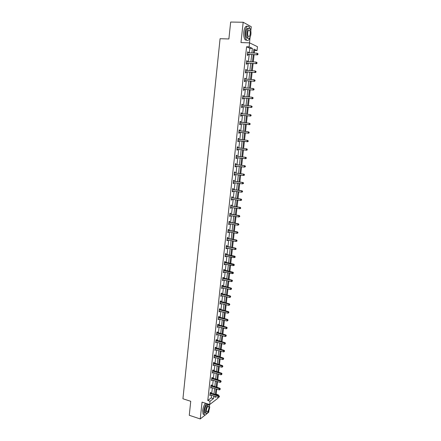 <?xml version="1.0" encoding="UTF-8"?>
<svg xmlns="http://www.w3.org/2000/svg" width="441" height="441" viewBox="0 0 441 441"><rect width="100%" height="100%" fill="white"/><g stroke="black" fill="none" stroke-linecap="round" stroke-linejoin="round"><path stroke-width="0.66" d="M215.539 394.678L216.162 394.21L218.367 394.888L218.295 395.533M218.091 397.313L217.997 398.157L209.662 404.557L210.032 401.205L213.466 398.603L213.758 395.963M206.801 413.752L208.736 412.219L208.924 410.565M209.547 404.877L209.585 404.535M249.479 42.843L250.08 37.386M250.802 30.831L251.26 26.714L243.173 22.248L240.973 42.573L249.562 42.849L257.467 46.702L257.031 50.588L253.884 49.105L253.443 53.047M254.27 53.08L254.556 50.494L257.031 50.588M216.162 394.21L216.729 389.138M216.928 387.369L217.567 381.614M217.766 379.855L218.411 374.062M218.609 372.314L219.26 366.482M219.453 364.746L220.109 358.869M220.302 357.149L220.963 351.229M221.156 349.52L221.817 343.556M222.01 341.858L222.677 335.855M222.87 334.168L223.543 328.126M223.73 326.45L224.408 320.359M224.596 318.7L225.279 312.564M225.467 310.916L226.156 304.742M226.338 303.105L227.032 296.887M227.214 295.261L227.914 288.998M228.096 287.383L228.802 281.077M228.978 279.478L229.689 273.122M229.866 271.54L230.582 265.14M230.753 263.569L231.475 257.125M231.652 255.565L232.374 249.077M232.545 247.528L233.278 240.995M233.449 239.463L234.182 232.881M234.353 231.36L235.092 224.734M235.262 223.229L236.007 216.553M236.172 215.059L236.927 208.334M237.093 206.862L237.848 200.087M238.008 198.626L238.774 191.807M238.934 190.358L239.7 183.489M239.86 182.056L240.632 175.138M240.792 173.721L241.569 166.753M241.729 165.353L242.511 158.336M242.666 156.946L243.454 149.879M243.608 148.507L244.402 141.39M244.557 140.029L245.356 132.89M245.51 131.495L246.31 124.345M246.464 122.929L247.263 115.774M247.429 114.324L248.228 107.163M248.393 105.686L249.193 98.514M249.363 97.009L250.163 89.826M250.334 88.299L251.138 81.105M251.309 79.551L252.114 72.352M252.291 70.764L253.101 63.554M253.277 61.944L254.088 54.723M243.173 22.248L230.665 22.05L228.885 38.962L220.076 38.703L182.932 398.774L190.744 401.288L189.272 415.29L200.231 418.95L205.263 414.97M254.556 50.494L253.768 50.125M249.369 52.887L249.876 48.306L246.585 46.768L207.783 400.494L211.233 397.903L211.526 395.268M211.724 393.493L212.353 387.799M212.545 386.035L213.179 380.296M213.372 378.549L214.012 372.772M214.205 371.03L214.85 365.214M215.037 363.483L215.688 357.629M215.875 355.909L216.531 350.011M216.718 348.302L217.374 342.365M217.562 340.667L218.223 334.686M218.405 333.005L219.072 326.979M219.26 325.309L219.927 319.24M220.114 317.581L220.787 311.473M220.969 309.825L221.652 303.673M221.829 302.041L222.518 295.839M222.694 294.219L223.383 287.979M223.565 286.374L224.26 280.085M224.436 278.492L225.136 272.158M225.307 270.576L226.013 264.203M226.183 262.632L226.895 256.21M227.065 254.655L227.782 248.189M227.953 246.651L228.675 240.136M228.84 238.609L229.568 232.049M229.733 230.533L230.467 223.929M230.632 222.429L231.365 215.776M231.531 214.287L232.269 207.59M232.435 206.118L233.179 199.371M233.339 197.91L234.088 191.113M234.248 189.674L235.009 182.828M235.163 181.4L235.929 174.509M236.084 173.093L236.85 166.152M237.004 164.752L237.776 157.762M237.931 156.379L238.708 149.334M238.862 147.967L239.645 140.877M239.794 139.516L240.582 132.405M240.736 131.016L241.519 123.893M241.679 122.482L242.467 115.349M242.627 113.91L243.415 106.772M243.575 105.3L244.364 98.15M244.529 96.656L245.323 89.501M245.494 87.98L246.282 80.813M246.453 79.259L247.247 72.087M247.423 70.505L248.217 63.322M248.393 61.718L249.187 54.524M248.173 52.843L248.261 52.077L247.71 51.829L247.335 55.224L247.886 55.461L247.985 54.552M247.203 61.663L247.291 60.875L246.74 60.649L246.37 64.028L246.916 64.248L247.015 63.339M246.232 70.444L246.321 69.639L245.775 69.43L245.4 72.798L245.951 73.002L246.05 72.092M245.268 79.187L245.361 78.366L244.81 78.178L244.441 81.53L244.992 81.712L245.091 80.813M244.308 87.897L244.402 87.059L243.851 86.888L243.482 90.223L244.033 90.394L244.132 89.495M243.355 96.568L243.449 95.714L242.897 95.559L242.528 98.883L243.085 99.032L243.178 98.139M242.401 105.206L242.5 104.33L241.944 104.197L241.58 107.505L242.131 107.637L242.23 106.744M241.453 113.806L241.552 112.913L241.001 112.797L240.637 116.093L241.188 116.204L241.288 115.316M240.51 122.344L240.61 121.462L240.053 121.358L239.695 124.643L240.246 124.737L240.345 123.855M239.573 130.856L239.672 129.974L239.116 129.891L238.757 133.16L239.314 133.237L239.408 132.355M238.642 139.328L238.735 138.452L238.179 138.38L237.82 141.638L238.377 141.699L238.476 140.822M237.71 147.763L237.804 146.892L237.247 146.842L236.894 150.083L237.451 150.127L237.545 149.256M236.784 156.169L236.878 155.298L236.321 155.265L235.968 158.495L236.525 158.523L236.619 157.652M235.863 164.537L235.957 163.672L235.4 163.655L235.042 166.869L235.604 166.88L235.698 166.014M234.943 172.872L235.036 172.007L234.48 172.007L234.127 175.215L234.684 175.204L234.777 174.355M234.028 181.168L234.121 180.308L233.565 180.33L233.212 183.522L233.769 183.495L233.862 182.668M233.118 189.437L233.212 188.583L232.65 188.616L232.302 191.791L232.859 191.752L232.947 190.947M232.209 197.667L232.302 196.818L231.74 196.868L231.393 200.032L231.955 199.977L232.038 199.194M231.305 205.87L231.398 205.021L230.836 205.087L230.489 208.24L231.051 208.163L231.134 207.408M230.406 214.034L230.5 213.19L229.937 213.273L229.59 216.41L230.152 216.322L230.235 215.588M229.507 222.165L229.601 221.321L229.039 221.421L228.692 224.552L229.254 224.441L229.337 223.73M228.614 230.268L228.708 229.425L228.146 229.541L227.799 232.655L228.366 232.534L228.438 231.845M227.727 238.333L227.815 237.495L227.253 237.627L226.911 240.731L227.479 240.593L227.55 239.926M226.839 246.365L226.933 245.532L226.365 245.681L226.029 248.768L226.591 248.619L226.663 247.974M225.957 254.369L226.051 253.542L225.483 253.702L225.147 256.778L225.709 256.612L225.781 255.989M225.081 262.34L225.169 261.513L224.607 261.689L224.265 264.754L224.833 264.572L224.899 263.972M224.204 270.278L224.293 269.457L223.73 269.649L223.394 272.698L223.956 272.499L224.022 271.921M223.333 278.183L223.422 277.367L222.854 277.571L222.523 280.614L223.085 280.399L223.152 279.842M222.462 286.06L222.556 285.244L221.988 285.465L221.652 288.491L222.22 288.265L222.281 287.73M221.597 293.904L221.691 293.089L221.123 293.326L220.787 296.341L221.354 296.098L221.415 295.586M220.737 301.716L220.825 300.905L220.257 301.159L219.927 304.158L220.55 303.408M219.883 309.494L219.971 308.689L219.398 308.954L219.072 311.947L219.69 311.203M219.028 317.244L219.116 316.445L218.543 316.726L218.218 319.703L218.835 318.964M218.174 324.967L218.262 324.168L217.694 324.46L217.363 327.431L217.986 326.698M217.325 332.657L217.413 331.858L216.845 332.167L216.52 335.127L217.137 334.399M216.481 340.314L216.57 339.52L215.996 339.846L215.677 342.789L216.288 342.073M215.643 347.943L215.726 347.155L215.158 347.491L214.833 350.424L215.445 349.713M214.806 355.545L214.888 354.757L214.32 355.11L213.995 358.031L214.607 357.326M213.968 363.114L214.056 362.331L213.483 362.695L213.163 365.606L213.769 364.905M213.135 370.655L213.224 369.872L212.65 370.253L212.33 373.152L212.937 372.458M212.308 378.163L212.397 377.386L211.823 377.777L211.504 380.666L212.11 379.977M211.487 385.643L211.57 384.872L210.996 385.274L210.682 388.152L211.283 387.468M210.666 393.096L210.748 392.325L210.175 392.744L209.861 395.61L210.462 394.932M209.662 404.557L202.05 402.126L200.231 418.95M207.783 400.494L210.032 401.205M246.585 46.768L249.121 46.856L249.562 42.849M215.153 396.398L215.043 397.407L216.018 396.668M217.744 395.362L218.367 394.888M253.261 54.69L252.456 61.905M252.274 63.515L251.469 70.72M251.293 72.307L250.494 79.501M250.317 81.056L249.518 88.244M249.347 89.771L248.548 96.954M248.377 98.453L247.577 105.62M247.418 107.097L246.618 114.258M246.453 115.702L245.659 122.852M245.499 124.274L244.705 131.412M244.546 132.807L243.752 139.94M243.603 141.307L242.809 148.413M242.655 149.786L241.866 156.853M241.712 158.236L240.929 165.248M240.775 166.654L239.998 173.616M239.838 175.033L239.066 181.946M238.906 183.379L238.146 190.242M237.98 191.692L237.219 198.505M237.06 199.966L236.304 206.735M236.139 208.213L235.389 214.932M235.224 216.421L234.48 223.091M234.314 224.596L233.576 231.222M233.405 232.738L232.672 239.32M232.501 240.847L231.773 247.379M231.597 248.928L230.875 255.411M230.704 256.971L229.982 263.409M229.811 264.98L229.094 271.375M228.918 272.962L228.212 279.313M228.036 280.906L227.33 287.212M227.148 288.822L226.454 295.084M226.272 296.71L225.577 302.923M225.395 304.56L224.706 310.734M224.524 312.382L223.841 318.512M223.653 320.172L222.975 326.257M222.788 327.933L222.115 333.975M221.928 335.656L221.261 341.659M221.068 343.357L220.406 349.316M220.213 351.025L219.557 356.94M219.364 358.66L218.708 364.536M218.516 366.267L217.865 372.099M217.672 373.847L217.022 379.635M216.829 381.393L216.189 387.143M215.991 388.912L215.351 394.618M251.877 52.986L252.384 48.394L249.121 46.856M213.957 394.188L214.591 388.482M214.789 386.718L215.423 380.974M215.621 379.216L216.261 373.433M216.459 371.686L217.104 365.865M217.297 364.128L217.948 358.263M218.141 356.543L218.797 350.634M218.984 348.925L219.646 342.977M219.839 341.279L220.5 335.287M220.687 333.6L221.36 327.564M221.547 325.893L222.22 319.813M222.407 318.154L223.085 312.03M223.267 310.387L223.956 304.218M224.138 302.587L224.827 296.374M225.009 294.753L225.704 288.497M225.88 286.893L226.58 280.592M226.757 278.993L227.462 272.654M227.639 271.072L228.35 264.683M228.521 263.112L229.237 256.679M229.414 255.124L230.13 248.641M230.301 247.098L231.029 240.577M231.2 239.044L231.927 232.473M232.098 230.957L232.831 224.337M232.997 222.837L233.741 216.173M233.906 214.684L234.651 207.97M234.816 206.498L235.566 199.734M235.731 198.279L236.486 191.471M236.646 190.027L237.407 183.169M237.567 181.736L238.333 174.829M238.493 173.412L239.265 166.461M239.419 165.061L240.196 158.054M240.351 156.671L241.139 149.615M241.288 148.242L242.076 141.142M242.23 139.775L243.024 132.653M243.178 131.264L243.967 124.125M244.127 122.708L244.92 115.564M245.08 114.12L245.874 106.97M246.039 105.498L246.833 98.337M247.004 96.838L247.798 89.666M247.969 88.139L248.768 80.962M248.939 79.408L249.738 72.219M249.915 70.637L250.714 63.443M250.89 61.834L251.695 54.629M249.876 48.306L252.384 48.394M211.233 397.903L213.466 398.603M247.688 52.049L248.261 52.077M246.717 60.847L247.291 60.875M245.753 69.612L246.321 69.639M244.794 78.333L245.361 78.366M243.834 87.02L244.402 87.059M242.886 95.669L243.449 95.714M241.933 104.285L242.5 104.33M240.99 112.868L241.552 112.913M240.047 121.407L240.61 121.462M239.116 129.919L239.672 129.974M238.179 138.391L238.735 138.452M237.82 141.638L238.377 141.699M236.894 150.067L237.451 150.127M235.974 158.457L236.525 158.523M235.053 166.808L235.604 166.88M234.132 175.132L234.684 175.204M233.223 183.417L233.769 183.495M232.313 191.67L232.859 191.752M231.409 199.889L231.955 199.977M230.505 208.075L231.051 208.163M229.612 216.228L230.152 216.322M228.714 224.348L229.254 224.441M227.826 232.435L228.366 232.534M226.939 240.494L227.479 240.593M226.057 248.515L226.591 248.619M225.175 256.502L225.709 256.612M224.298 264.462L224.833 264.572M223.427 272.389L223.956 272.499M222.556 280.283L223.085 280.399M221.691 288.144L222.22 288.265M220.831 295.977L221.354 296.098M219.971 303.777L220.494 303.904M219.116 311.544L219.64 311.677M218.262 319.284L218.786 319.416M217.413 326.996L217.937 327.128M216.57 334.675L217.088 334.807M215.726 342.321L216.244 342.459M214.888 349.939L215.406 350.082M214.05 357.524L214.569 357.673M213.218 365.087L213.736 365.236M212.391 372.612L212.904 372.766M211.564 380.114L212.077 380.269M210.743 387.584L211.256 387.744M209.922 395.026L210.434 395.186M247.71 54.243L257.45 54.86L247.44 54.309M257.792 54.293L256.921 54.618L257.081 53.19L258.068 53.819L257.792 54.293L258.068 53.819M247.61 52.744L257.081 53.19L257.853 53.719M248.255 54.486L247.384 54.783M257.45 54.86L258.002 54.386M250.174 28.952L249.033 26.592C247.175 25.358 245.852 27.122 245.064 31.879C244.766 35.638 245.257 38.334 246.536 39.966C247.781 41.046 248.889 40.313 249.86 37.761M247.401 26.256C245.67 25.683 244.468 27.546 243.807 31.851C243.515 35.605 244.005 38.295 245.29 39.933L246.916 40.285M248.2 38.284L246.899 38.108C245.979 36.928 245.626 34.988 245.841 32.281C246.354 29.04 247.258 27.728 248.548 28.34M249.529 30.22L249.534 30.225C248.674 29.652 248.062 30.473 247.699 32.678C247.561 34.42 247.787 35.677 248.377 36.438C249.242 37.011 249.854 36.195 250.218 33.996C250.356 32.254 250.13 30.997 249.534 30.225L248.597 30.203M250.901 34.354C251.122 31.647 250.769 29.701 249.849 28.505C248.509 27.612 247.561 28.886 246.993 32.309C246.778 35.015 247.131 36.961 248.046 38.141C249.391 39.029 250.339 37.766 250.901 34.354M209.558 405.224L209.525 404.513M206.581 403.576C205.12 405.5 204.177 407.964 203.764 410.968L204.227 414.568C204.96 415.4 205.914 414.992 207.099 413.349M205.478 403.223C204.012 405.141 203.069 407.605 202.656 410.61L203.125 414.204L204.244 414.59M205.732 413.2L204.911 412.93L204.574 410.339C205.523 405.913 206.785 403.978 208.361 404.546L208.549 404.606M208.753 406.332L208.747 406.354C207.755 405.996 206.945 407.241 206.333 410.097L206.548 411.767C207.568 412.12 208.378 410.88 208.984 408.035L208.769 406.359L208.24 406.189M209.707 407.473L209.37 404.866C207.799 404.303 206.542 406.238 205.594 410.67L205.925 413.261C207.513 413.812 208.769 411.877 209.707 407.473M246.74 63.057L256.458 63.713L246.469 63.118M256.794 63.162L255.923 63.493L256.083 62.071L257.07 62.688L256.794 63.162L257.07 62.688M246.64 61.558L256.083 62.071L256.855 62.594M247.285 63.278L246.42 63.57M246.646 61.503L246.927 61.646M256.458 63.713L257.004 63.256M245.769 71.833L255.466 72.533L245.505 71.889M255.797 71.999L254.931 72.33L255.091 70.913L256.072 71.519L255.797 71.999L256.072 71.519M245.676 70.34L255.091 70.913L255.863 71.436M246.321 72.037L245.455 72.318M245.681 70.262L246.006 70.433M255.466 72.533L256.012 72.081M244.81 80.571L254.474 81.309L244.54 80.626M254.804 80.797L253.939 81.127L254.099 79.716L255.085 80.312L254.804 80.797L255.085 80.312M244.711 79.082L254.099 79.716L254.87 80.234M245.356 80.753L244.496 81.034M244.722 78.983L245.091 79.176M254.474 81.309L255.019 80.874M243.851 89.269L253.492 90.052L243.581 89.325M253.818 89.562L252.958 89.887L253.112 88.487L254.099 89.071L253.818 89.562L254.099 89.071M243.752 87.787L253.112 88.487L253.884 88.999M244.402 89.435L243.542 89.71M243.763 87.665L244.176 87.891M253.492 90.052L254.033 89.628M242.892 97.935L252.511 98.762L242.627 97.99M252.836 98.288L251.976 98.613L252.131 97.213L253.117 97.786L252.836 98.288L253.117 97.786M242.798 96.458L252.131 97.213L252.902 97.726M243.449 98.084L242.589 98.349M242.815 96.314L243.267 96.562M252.511 98.762L253.051 98.349M241.944 106.562L251.535 107.428L241.679 106.612M251.861 106.976L251.001 107.295L251.155 105.906L252.136 106.474L251.861 106.976L252.136 106.474M241.844 105.09L251.155 105.906L251.921 106.419M242.495 106.694L241.64 106.954M241.866 104.925L242.363 105.206M251.535 107.428L252.076 107.025M240.995 115.156L250.565 116.06L240.731 115.206M250.885 115.625L250.025 115.95L250.185 114.566L251.161 115.118L250.885 115.625L251.161 115.118M240.902 113.684L250.185 114.566L250.946 115.073M241.552 115.266L240.698 115.52M240.918 113.502L241.464 113.806M250.565 116.06L251.1 115.669M240.053 123.712L249.6 124.66L239.794 123.761M249.915 124.241L249.06 124.566L249.215 123.188L250.19 123.728L249.915 124.241L250.19 123.728M239.959 122.245L249.215 123.188L249.975 123.689M240.61 123.811L239.761 124.053M239.981 122.041L240.565 122.377M249.6 124.66L250.13 124.279M239.116 132.234L248.636 133.221L238.851 132.278M248.95 132.818L248.096 133.143L248.25 131.771L249.226 132.3L248.95 132.818L249.226 132.3M239.016 130.773L248.25 131.771L249.011 132.272M239.672 132.311L238.824 132.548M239.044 130.547L239.672 130.911M248.636 133.221L249.165 132.851M238.179 140.718L247.677 141.743L237.92 140.762M247.985 141.363L247.136 141.688L247.291 140.321L248.266 140.839L247.985 141.363L248.266 140.839M238.085 139.262L247.291 140.321L248.051 140.817M238.735 140.778L237.892 141.01M238.112 139.02L238.818 139.411M247.677 141.743L248.206 141.39M247.247 149.89L247.092 149.328L247.247 149.89L246.723 150.238L236.988 149.212M247.032 149.868L246.177 150.194L246.332 148.832L246.872 148.876L237.953 147.862L237.181 147.454M237.153 147.718L246.332 148.832L247.092 149.328M237.677 149.218L236.966 149.438M247.307 149.345L246.872 148.876M246.293 158.352L246.354 157.812L245.769 158.688L236.062 157.624M246.078 158.341L245.229 158.666L245.378 157.31L245.924 157.338L237.026 156.268L236.255 155.855M236.227 156.136L245.378 157.31L246.139 157.801M236.696 157.63L236.04 157.834M246.354 157.812L245.924 157.338M245.345 166.786L245.405 166.246L245.345 166.786L244.281 167.1L235.141 166.003M245.124 166.781L244.281 167.1L244.43 165.75L244.975 165.761L236.106 164.636L235.334 164.223M235.301 164.521L244.43 165.75L245.185 166.24M235.726 166.009L235.119 166.191M245.405 166.246L244.975 165.761M244.397 175.182L244.457 174.642L244.397 175.182L243.333 175.501L234.221 174.349M244.182 175.182L243.333 175.501L243.487 174.156L244.027 174.151L235.185 172.977L234.419 172.552M234.386 172.872L243.487 174.156L244.242 174.647M234.755 174.349L234.204 174.515M244.457 174.642L244.027 174.151M243.454 183.539L243.515 183.004L243.454 183.539L242.396 183.869L233.306 182.657M243.239 183.55L242.396 183.869L242.544 182.53L243.09 182.508L234.27 181.273L233.504 180.849M233.465 181.19L242.544 182.53L243.3 183.015M233.796 182.657L233.289 182.806M243.515 183.004L243.09 182.508M242.517 191.868L242.578 191.333L242.517 191.868L241.459 192.204L232.396 190.936M242.302 191.885L241.459 192.204L241.607 190.87L242.153 190.832L233.355 189.542L232.594 189.112M232.556 189.47L241.607 190.87L242.363 191.35M232.837 190.931L232.379 191.058M242.578 191.333L242.153 190.832M241.585 200.159L241.646 199.63L241.585 200.159L240.527 200.501L231.486 199.178M241.365 200.181L240.527 200.501L240.676 199.172L241.221 199.117L232.451 197.777L231.69 197.342M231.646 197.722L240.676 199.172L241.425 199.652M231.883 199.167L231.475 199.282M241.646 199.63L241.221 199.117M240.654 208.417L240.714 207.887L240.654 208.417L239.595 208.764L230.582 207.386M240.433 208.45L239.595 208.764L239.744 207.441L240.29 207.369L231.547 205.975L230.786 205.539M230.742 205.936L239.744 207.441L240.494 207.92M230.93 207.375L230.577 207.468M240.714 207.887L240.29 207.369M239.728 216.641L239.788 216.118L239.728 216.641L238.669 216.994L229.684 215.566M239.507 216.68L238.669 216.994L238.818 215.682L239.369 215.588L230.643 214.144L229.888 213.703M229.844 214.117L238.818 215.682L239.568 216.151M229.987 215.544L229.678 215.627M239.788 216.118L239.369 215.588M238.807 224.833L238.862 224.309L238.807 224.833L237.749 225.191L228.785 223.708M238.587 224.877L237.749 225.191L237.897 223.879L238.449 223.774L229.744 222.275L228.995 221.834M228.945 222.264L237.897 223.879L238.647 224.353M238.862 224.309L238.449 223.774M237.886 232.991L237.947 232.468L237.886 232.991L236.834 233.355L228.096 231.784M237.666 233.041L236.834 233.355L236.977 232.049L237.528 231.927L228.851 230.378L228.102 229.932M228.052 230.384L236.977 232.049L237.727 232.517M237.947 232.468L237.528 231.927M236.971 241.117L237.026 240.593L236.971 241.117L235.918 241.486L227.109 239.871M236.751 241.172L235.918 241.486L236.067 240.185L236.613 240.047L227.964 238.443L227.214 237.997M227.159 238.465L236.067 240.185L236.811 240.648M237.026 240.593L236.613 240.047M236.062 249.209L236.117 248.691L236.062 249.209L235.009 249.584L226.117 247.936M235.841 249.27L235.009 249.584L235.152 248.289L235.703 248.134L227.076 246.48L226.327 246.028M226.277 246.513L235.152 248.289L235.896 248.752M236.117 248.691L235.703 248.134M235.152 257.263L234.987 256.816L235.152 257.263L234.105 257.649L225.235 255.951M234.932 257.335L234.105 257.649L234.248 256.359L234.799 256.188L226.194 254.485L225.45 254.027M225.39 254.534L234.987 256.816M235.207 256.75L234.799 256.188M234.248 265.289L234.083 264.854L234.248 265.289L233.201 265.68L224.359 263.927M234.028 265.366L233.201 265.68L233.344 264.396L233.895 264.209L224.568 261.998M224.513 262.516L234.083 264.854M234.303 264.776L233.895 264.209M233.35 273.282L233.184 272.852L233.35 273.282L232.302 273.679L223.482 271.877M233.124 273.365L232.302 273.679L232.446 272.4L232.997 272.202L223.697 269.931M223.637 270.471L233.184 272.852M233.405 272.775L232.997 272.202M222.766 278.392L231.547 280.371L231.404 281.645L222.611 279.792M222.826 277.836L232.104 280.156L231.547 280.371L232.286 280.823L232.231 281.33L232.286 280.823M232.506 280.735L232.104 280.156M231.404 281.645L232.231 281.33M221.895 286.281L230.654 288.309L230.516 289.583L221.74 287.675M221.961 285.707L231.211 288.083L230.654 288.309L231.393 288.761L231.338 289.268L231.393 288.761M231.613 288.668L231.211 288.083M230.516 289.583L231.338 289.268M221.029 294.141L229.767 296.22L229.623 297.482L220.88 295.531M221.095 293.552L230.323 295.977L229.767 296.22L230.505 296.666L230.445 297.173L230.505 296.666M230.726 296.567L230.323 295.977M229.623 297.482L230.445 297.173M220.169 301.969L228.885 304.097L228.741 305.354L220.015 303.353M220.235 301.363L229.436 303.838L228.885 304.097L229.618 304.538L229.557 305.045L229.618 304.538M229.838 304.433L229.436 303.838M228.741 305.354L229.557 305.045M219.309 309.764L228.003 311.941L227.859 313.193L219.16 311.142M219.381 309.141L228.559 311.666L228.003 311.941L228.736 312.382L228.675 312.884L228.736 312.382M228.956 312.272L228.559 311.666M227.859 313.193L228.675 312.884M218.455 317.531L227.121 319.753L226.983 321.004L218.306 318.898M218.527 316.886L227.677 319.466L227.121 319.753L227.854 320.194L227.799 320.695L227.854 320.194M228.074 320.078L227.677 319.466M226.983 321.004L227.799 320.695M217.606 325.265L226.25 327.536L226.106 328.782L217.452 326.627M217.678 324.604L226.806 327.233L226.25 327.536L226.977 327.972L226.922 328.473L226.977 327.972M227.203 327.85L226.806 327.233M226.106 328.782L226.922 328.473M216.757 332.966L225.379 335.287L225.235 336.527L216.608 334.328M216.829 332.293L225.935 334.973L225.379 335.287L226.106 335.722L226.051 336.218L226.106 335.722M226.327 335.595L225.935 334.973M225.235 336.527L226.051 336.218M215.914 340.639L224.508 343.01L224.37 344.245L215.765 341.995M215.985 339.95L225.07 342.679L224.508 343.01L225.235 343.44L225.18 343.936L225.235 343.44M225.461 343.307L225.07 342.679M224.37 344.245L225.18 343.936M215.07 348.285L223.642 350.7L223.504 351.929L214.921 349.636M215.147 347.58L224.204 350.352L223.642 350.7L224.37 351.13L224.315 351.62L224.37 351.13M224.596 350.992L224.204 350.352M223.504 351.929L224.315 351.62M214.232 355.898L222.782 358.362L222.644 359.586L214.083 357.243M214.309 355.176L223.344 357.998L222.782 358.362L223.51 358.787L223.455 359.277L223.51 358.787M223.73 358.643L223.344 357.998M222.644 359.586L223.455 359.277M213.394 363.478L221.928 365.991L221.79 367.21L213.251 364.817M213.477 362.745L222.485 365.617L221.928 365.991L222.65 366.416L222.595 366.901L222.65 366.416M222.876 366.262L222.485 365.617M221.79 367.21L222.595 366.901M212.568 371.035L221.073 373.588L220.935 374.806L212.419 372.369M212.65 370.28L221.636 373.202L221.073 373.588L221.795 374.012L221.74 374.497L221.795 374.012M222.021 373.858L221.636 373.202M220.935 374.806L221.74 374.497M211.735 378.56L220.219 381.156L220.087 382.369L211.592 379.888M211.823 377.788L220.781 380.759L220.219 381.156L220.941 381.581L220.886 382.06L220.941 381.581M221.167 381.415L220.781 380.759M220.087 382.369L220.886 382.06M210.914 386.051L219.375 388.697L219.238 389.905L210.765 387.374M211.002 385.274L219.938 388.284L219.375 388.697L220.092 389.116L220.042 389.596L220.092 389.116M220.318 388.951L219.938 388.284M219.238 389.905L220.042 389.596M210.087 393.521L218.532 396.211L218.394 397.413L209.944 394.838M210.192 392.733L219.094 395.781L218.532 396.211L219.249 396.624L219.194 397.104L219.249 396.624M219.475 396.453L219.094 395.781M218.394 397.413L219.194 397.104M247.517 54.276L248.062 54.519M246.547 63.091L247.092 63.311M245.576 71.861L246.128 72.065M244.617 80.598L245.168 80.786M243.658 89.297L244.209 89.462M242.704 97.963L243.256 98.111M241.756 106.59L242.307 106.722M240.968 113.723L241.288 113.795M240.808 115.178L241.365 115.294M240.025 122.284L240.488 122.366M239.865 123.734L240.422 123.833M239.088 130.812L239.645 130.894M238.928 132.256L239.485 132.333M238.151 139.301L238.708 139.367M237.997 140.74L238.548 140.8M237.219 147.757L237.776 147.807M237.401 147.818L237.953 147.862M237.065 149.185L237.622 149.234M236.293 156.18L236.85 156.208M236.47 156.241L237.026 156.268M236.139 157.602L236.69 157.63M235.373 164.565L235.929 164.576M235.549 164.625L236.106 164.636M235.213 165.981L235.577 165.987M234.452 172.916L235.009 172.911M234.629 172.977L235.185 172.977M233.537 181.229L234.094 181.212M233.708 181.295L234.27 181.273M232.622 189.514L233.184 189.476M232.798 189.58L233.355 189.542M231.712 197.761L232.275 197.711M231.889 197.827L232.451 197.777M230.808 205.98L231.371 205.908M230.985 206.046L231.547 205.975M229.91 214.161L230.472 214.078M230.081 214.227L230.643 214.144M229.011 222.308L229.574 222.209M229.182 222.38L229.744 222.275M228.118 230.423L228.681 230.307M228.289 230.494L228.851 230.378M227.225 238.509L227.793 238.377M227.402 238.575L227.964 238.443M226.343 246.558L226.906 246.409M226.514 246.629L227.076 246.48M225.456 254.578L226.024 254.413M225.632 254.65L226.194 254.485M224.579 262.56L225.142 262.384M224.75 262.632L225.312 262.456M223.703 270.515L224.271 270.322M223.874 270.587L224.441 270.394M222.832 278.436L223.4 278.227M223.003 278.514L223.565 278.304M221.961 286.325L222.529 286.104M222.132 286.402L222.699 286.176M221.095 294.186L221.663 293.949M221.266 294.263L221.834 294.026M220.235 302.013L220.803 301.76M220.401 302.091L220.969 301.837M219.375 309.808L219.943 309.543M219.546 309.885L220.114 309.621M218.521 317.575L219.089 317.294M218.686 317.652L219.26 317.371M217.667 325.309L218.24 325.011M217.837 325.386L218.405 325.094M216.818 333.016L217.391 332.701M216.989 333.093L217.556 332.784M215.974 340.689L216.548 340.364M216.14 340.766L216.713 340.441M215.131 348.329L215.704 347.993M215.302 348.412L215.87 348.07M214.293 355.942L214.866 355.589M214.458 356.025L215.032 355.672M213.461 363.527L214.034 363.158M213.626 363.61L214.199 363.246M212.628 371.079L213.201 370.699M212.794 371.168L213.367 370.787M211.801 378.604L212.375 378.213M211.961 378.692L212.534 378.295M210.974 386.101L211.548 385.693M211.14 386.189L211.713 385.781M210.153 393.565L210.726 393.146M210.313 393.653L210.892 393.234M246.899 38.108L248.046 38.141M246.536 39.966L245.29 39.933M204.911 412.93L205.925 413.261M204.227 414.568L203.125 414.204"/></g></svg>
